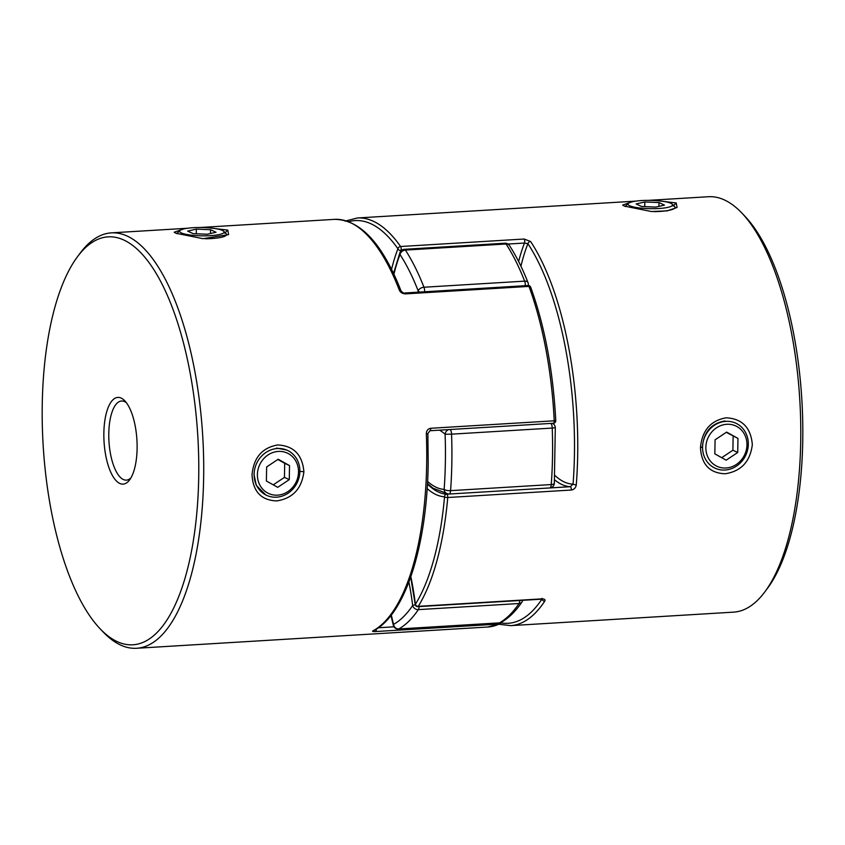<?xml version="1.0" encoding="UTF-8"?>
<svg xmlns="http://www.w3.org/2000/svg" width="845" height="845" viewBox="0 0 845 845"><rect width="100%" height="100%" fill="white"/><g stroke="black" fill="none" stroke-linecap="round" stroke-linejoin="round"><path stroke-width="1.27" d="M746.959 444.892A22.255 20.174 -65 0 1 726.024 468.003A22.255 20.174 -65 0 1 705.85 447.385A22.255 20.174 -65 0 1 726.784 424.285A22.255 20.174 -65 0 1 746.959 444.892M702.565 447.079A24.769 22.456 115 0 0 714.954 468.141A24.769 22.456 115 0 0 748.321 444.301A24.769 22.456 115 0 0 735.921 423.25A24.769 22.456 115 0 0 702.565 447.079M737.717 452.476L726.161 460.187L714.838 453.86L715.081 439.812L726.647 432.091L737.97 438.428L737.717 452.476L732.9 450.227L721.704 457.694M726.288 432.334L737.97 438.428M733.143 436.178L732.9 450.227M298.507 472.038A22.255 20.174 115 0 0 278.332 451.42A22.255 20.174 115 0 0 257.398 474.531A22.255 20.174 115 0 0 277.572 495.149A22.255 20.174 115 0 0 298.507 472.038M254.113 474.225A24.769 22.456 -65 0 1 287.469 450.396A24.769 22.456 -65 0 1 299.869 471.447A24.769 22.456 -65 0 1 266.502 495.286A24.769 22.456 -65 0 1 254.113 474.225M266.386 481.006L277.709 487.333L289.275 479.622L289.518 465.574L278.195 459.236L266.64 466.958L266.386 481.006M273.252 484.84L284.448 477.372L284.702 463.324L277.836 459.479M284.702 463.324L289.518 465.574M284.448 477.372L289.275 479.622M222.393 230.431A22.255 4.151 1 0 0 199.631 227.506A22.255 4.151 1 0 0 180.006 230.505A22.255 4.151 1 0 0 181.284 232.914A22.255 4.151 1 0 0 208.219 235.755A22.255 4.151 1 0 0 223.703 231.266A22.255 4.151 1 0 0 222.393 230.431M177.027 233.716L177.027 233.727A24.769 4.626 -179 0 1 177.027 233.716A24.769 4.626 -179 0 1 177.503 232.84L180.006 230.505M193.146 233.642L207.321 234.234L216.024 232.259L210.542 229.703L196.367 229.111L187.664 231.086L193.146 233.642M223.703 231.266L226.133 233.695A24.769 4.626 -179 0 1 226.566 234.583A24.769 4.626 -179 0 1 205.367 238.776M196.283 233.769L196.367 229.111M210.479 233.516L210.542 229.703M670.845 203.286A22.255 4.151 -179 0 1 672.155 204.12A22.255 4.151 -179 0 1 656.66 208.609A22.255 4.151 -179 0 1 629.736 205.768A22.255 4.151 -179 0 1 628.458 203.36A22.255 4.151 -179 0 1 648.083 200.36A22.255 4.151 -179 0 1 670.845 203.286M653.882 211.63A24.769 4.626 1 0 0 675.018 207.437A24.769 4.626 1 0 0 674.585 206.55L672.155 204.12M664.466 205.113L655.773 207.088L641.587 206.497L636.116 203.941L644.819 201.966L658.994 202.557L664.466 205.113M628.458 203.36L625.944 205.694A24.769 4.626 1 0 0 625.48 206.571A24.769 4.626 1 0 0 625.48 206.581L625.48 206.571M658.931 206.37L658.994 202.557M644.735 206.634L644.819 201.966M209.285 227.886L227.78 230.104L228.594 234.625L203.032 238.681L175.908 233.241L174.186 232.217L183.291 229.069M253.944 474.14L256.288 485.389L265.752 494.927M303.894 471.721C301.792 488.685 292.74 498.413 276.727 500.916C261.263 500.324 253.025 491.642 252.021 474.858C253.616 457.641 262.182 447.681 277.709 444.956C293.659 445.79 302.383 454.705 303.894 471.721L299.711 471.373M429.83 430.739A2.482 0.94 -93.5 0 0 429.883 430.739L427.866 433.665L428.204 463.884C427.042 545.743 405.294 614.568 373.807 630.613A2.482 2.26 -118.2 0 1 372.941 630.856C372.011 631.426 372.899 631.659 375.592 631.542L499.141 624.064A2.482 2.271 65.1 0 0 499.902 623.874L487.692 627.022A208.081 78.902 -93.5 0 0 499.141 624.064A2.482 0.94 -93.5 0 0 499.733 622.892M137.101 448.547A43.412 16.456 86.5 0 1 129.612 479.897A43.412 16.456 86.5 0 1 112.248 475.207A43.412 16.456 86.5 0 1 103.861 433.02A43.412 16.456 86.5 0 1 124.828 400.847A43.412 16.456 86.5 0 1 137.101 448.547M126.391 402.716A39.63 15.03 -93.5 0 0 121.574 401.005A39.63 15.03 -93.5 0 0 108.794 433.485A39.63 15.03 -93.5 0 0 126.37 480.129A39.63 15.03 -93.5 0 0 130.943 477.858M198.712 477.319A204.31 77.476 -93.5 0 0 159.23 278.744A204.31 77.476 -93.5 0 0 77.529 256.669A204.31 77.476 -93.5 0 0 42.25 404.237A204.31 77.476 -93.5 0 0 100.048 628.722A204.31 77.476 -93.5 0 0 198.712 477.319M77.529 256.669L80.222 253.056A208.081 78.902 86.5 0 1 111.392 232.861A208.081 78.902 86.5 0 1 203.645 477.784A208.081 78.902 86.5 0 1 136.541 648.273A208.081 78.902 86.5 0 1 103.164 631.986L100.048 628.722M286.719 450.036L276.516 448.082M553.243 423.218A2.482 0.94 -93.5 0 0 553.433 423.26L429.883 430.739A2.482 0.94 -93.5 0 0 430.675 428.278C427.855 428.848 426.408 430.696 426.334 433.834L427.866 433.665M401.048 290.923A2.482 1.468 158.9 0 0 401.026 290.881A2.482 1.468 158.9 0 0 399.336 290.141C400.445 292.497 402.484 293.743 405.431 293.88A2.482 0.94 -93.5 0 0 404.639 292.993L528.188 285.515A2.482 0.94 86.5 0 1 528.378 285.547A2.482 0.94 86.5 0 1 528.981 286.402L405.431 293.88M404.639 292.993C403.899 293.405 402.695 292.697 401.026 290.881L401.026 290.881C382.362 243.339 360.16 219.499 334.419 219.362A208.081 78.902 -93.5 0 1 399.336 290.141M528.188 285.515A2.482 2.482 0 0 1 530.66 287.131A2.482 1.426 159.8 0 0 528.981 286.402A208.081 78.902 -93.5 0 1 554.225 420.799L430.675 428.278M631.764 201.913L622.649 205.081L624.36 206.095L651.453 211.525L667.275 210.859L677.046 207.479L676.232 202.958L657.769 200.74M752.335 444.576C750.825 427.549 742.09 418.634 726.13 417.81C710.624 420.556 702.068 430.517 700.463 447.713C701.477 464.486 709.705 473.168 725.147 473.77C741.181 471.278 750.244 461.539 752.335 444.576M700.463 447.713L702.396 447.005C703.779 432.027 711.3 423.334 724.957 420.937M648.432 200.36L708.459 196.727A208.081 78.902 86.5 0 1 741.836 213.014A208.081 78.902 86.5 0 1 800.711 441.639A208.081 78.902 86.5 0 1 764.778 591.944A208.081 78.902 86.5 0 1 733.608 612.139L510.581 625.638A208.081 78.902 86.5 0 0 544.761 601.144C545.521 599.665 544.539 598.904 541.814 598.873A2.482 0.94 86.5 0 1 541.381 599.189L417.831 606.668A2.482 0.94 86.5 0 1 417.641 606.636M554.584 479.812A138.728 52.601 86.5 0 0 570.269 486.709A2.482 0.94 86.5 0 1 571.326 489.625A2.482 0.94 86.5 0 1 571.304 490.037L447.755 497.515A2.482 0.94 -93.5 0 0 447.776 497.103A2.482 0.94 -93.5 0 0 446.868 494.23A2.482 0.94 -93.5 0 0 446.72 494.188L570.269 486.709L573.068 484.122A205.61 77.962 -93.5 0 0 527.914 243.719A2.482 1.922 -33.6 0 1 530.586 241.48L524.154 239.029A2.482 0.94 86.5 0 1 524.734 241.607A2.482 0.94 86.5 0 1 524.491 243.043L508.014 244.036M571.304 490.037C574.188 489.498 575.846 487.755 576.29 484.776A2.482 0.792 4.4 0 1 573.068 484.122A136.246 51.661 -93.5 0 1 554.848 475.386M764.778 591.944L767.471 588.331A204.31 77.476 -93.5 0 0 802.75 440.763A204.31 77.476 -93.5 0 0 744.952 216.278L741.836 213.014M427.454 484.005A138.728 52.601 -93.5 0 0 446.72 494.188A2.482 2.292 93.2 0 0 444.533 496.797A141.2 53.541 86.5 0 1 427.169 488.568M410.85 576.66A141.2 53.541 86.5 0 1 415.391 604.333L415.222 604.502A2.482 2.482 0 0 0 417.831 606.668A2.482 0.94 86.5 0 0 418.254 606.351A2.482 2.017 -148.3 0 1 415.391 604.333A205.61 77.962 -93.5 0 0 444.533 496.797A2.482 0.845 -175 0 0 447.755 497.515A208.081 78.902 86.5 0 1 418.254 606.351L541.814 598.873M391.562 269.301A141.2 53.541 86.5 0 1 397.942 248.779A2.482 1.774 21.4 0 0 400.942 250.521A2.482 0.94 -93.5 0 0 401.185 249.085A2.482 0.94 -93.5 0 0 400.593 246.508L524.154 239.029M520.942 266.217A136.246 51.661 -93.5 0 1 527.914 243.719L524.491 243.043A138.728 52.601 86.5 0 0 518.64 261.538M348.784 221.675A205.61 77.962 -93.5 0 1 397.942 248.779A2.482 1.954 -35 0 1 400.593 246.508A208.081 78.902 86.5 0 0 357.308 217.978L345.098 221.126M544.761 601.144A2.482 2.049 -146.6 0 1 541.941 599.179M419.69 292.074A4.954 2.472 -169.8 0 1 418.159 290.807A203.127 77.022 -93.5 0 0 400.023 254.535A133.774 50.721 -93.5 0 0 393.939 274.202M391.309 615.012A133.774 50.721 -93.5 0 0 393.569 624.392A203.127 77.022 -93.5 0 0 412.666 605.516A4.954 4.109 34 0 0 418.338 609.625A4.954 1.88 -93.5 0 0 419.12 606.594M519.791 600.499A4.954 1.88 86.5 0 1 519.02 603.531L418.338 609.625A208.081 78.902 86.5 0 1 398.777 628.965A4.954 4.51 60.7 0 1 393.569 624.392A4.954 2.112 165.4 0 0 393.347 625.363A4.954 4.954 0 0 0 398.439 629.06A4.954 1.88 -93.5 0 0 398.777 628.965L499.448 622.871A4.954 4.51 60.7 0 0 501.243 622.342C508.88 617.98 515.809 611.178 522.02 601.915A4.954 4.954 0 0 0 522.728 600.32M398.058 628.986A4.954 1.88 -93.5 0 0 398.439 629.06L499.12 622.966A4.954 1.88 86.5 0 0 499.448 622.871A208.081 78.902 -93.5 0 0 519.02 603.531A4.954 4.109 34 0 0 522.02 601.915M393.548 273.389L399.991 252.454A4.954 3.549 21.4 0 0 400.023 254.535A4.954 3.813 146.9 0 1 405.389 250.078A208.081 78.902 86.5 0 1 423.968 287.237A4.954 2.968 158.6 0 0 418.159 290.807A133.774 50.721 -93.5 0 1 417.905 292.19M509.419 245.462C516.211 255.908 522.411 268.298 528.019 282.631A4.954 2.968 158.6 0 0 524.639 281.142A208.081 78.902 -93.5 0 0 506.06 243.983A4.954 1.88 86.5 0 0 505.363 243.297A4.954 1.88 86.5 0 0 504.972 243.223A4.954 4.954 0 0 1 509.419 245.462A4.954 3.813 146.9 0 0 506.06 243.983L405.389 250.078A4.954 1.88 -93.5 0 0 404.681 249.391A4.954 1.88 -93.5 0 0 404.301 249.317A4.954 4.954 0 0 0 399.991 252.454M408.906 582.015A133.774 50.721 -93.5 0 1 412.666 605.516A4.954 0.739 -7 0 1 415.275 604.788M528.283 285.314A4.954 2.472 -169.8 0 1 528.231 285.504L528.283 285.314A4.954 4.954 0 0 0 528.019 282.631M427.591 481.439A133.774 50.721 -93.5 0 0 444.143 489.382A4.954 4.584 93.4 0 0 448.42 494.05L448.42 494.05A4.954 4.584 93.4 0 0 448.927 494.05A4.954 1.88 -93.5 0 0 449.012 494.05A4.954 1.88 -93.5 0 0 450.586 490.649L551.257 484.555A208.081 78.902 -93.5 0 0 552.514 456.67A208.081 78.902 -93.5 0 0 552.239 428.066L451.568 434.161A208.081 78.902 86.5 0 1 451.843 462.764A208.081 78.902 86.5 0 1 450.586 490.649A4.954 1.532 4.2 0 1 444.143 489.382A203.127 77.022 -93.5 0 0 445.368 462.152A203.127 77.022 -93.5 0 0 445.104 434.224A133.774 50.721 -93.5 0 0 439.548 430.147M552.651 423.303L553.623 424.137A4.954 4.288 131.4 0 0 552.134 423.334M448.621 429.598A4.954 4.288 131.4 0 0 445.104 434.224L451.568 434.161A4.954 1.88 86.5 0 0 450.269 429.503M224.675 233.178L227.78 230.104M372.941 630.856A208.081 78.902 -93.5 0 0 426.672 464.285A208.081 78.902 -93.5 0 0 426.334 433.834M378.37 627.772L393.992 626.821M555.577 420.641L554.225 420.799A2.482 0.94 -93.5 0 1 553.433 423.26A2.482 2.482 0 0 0 555.756 420.662C553.105 370.564 544.74 326.054 530.66 287.131M376.247 629.187A2.482 0.94 86.5 0 1 375.592 631.542M673.127 206.032L676.232 202.958M530.586 241.48A208.081 78.902 86.5 0 1 577.684 455.149A208.081 78.902 86.5 0 1 576.29 484.776M500.99 622.871A205.61 77.962 -93.5 0 0 541.867 599.179M401.386 250.49L400.942 250.521A138.728 52.601 -93.5 0 0 400.646 251.271M424.623 291.779A4.954 1.88 -93.5 0 0 424.634 291.419A4.954 1.88 -93.5 0 0 423.968 287.237L524.639 281.142A4.954 1.88 86.5 0 1 525.305 285.325A4.954 1.88 86.5 0 1 525.294 285.684M427.475 483.551L432.989 488.188L448.42 494.05A4.954 4.954 0 0 0 449.012 494.05L549.694 487.956A4.954 4.954 0 0 0 554.331 483.372A4.954 1.532 4.2 0 1 551.257 484.555A4.954 1.88 86.5 0 1 549.694 487.956A4.954 1.88 86.5 0 1 549.599 487.956L449.107 494.04M550.94 423.408A4.954 1.88 -93.5 0 1 552.239 428.066L555.302 427.676A4.954 4.954 0 0 0 553.623 424.137M111.392 232.861L187.463 228.256M199.99 227.506L334.419 219.362M136.541 648.273L487.692 627.022M499.902 623.874A2.482 2.482 0 0 0 501.222 622.353A4.954 4.954 0 0 1 499.12 622.966M635.915 201.121L357.308 217.978M410.712 577.04L415.222 604.502M541.381 599.189L542.574 599.295L542.015 598.334M499.015 624.265L510.581 625.638M390.971 615.445L393.347 625.363M504.972 243.223L404.301 249.317M554.331 483.372L555.302 427.676"/></g></svg>
